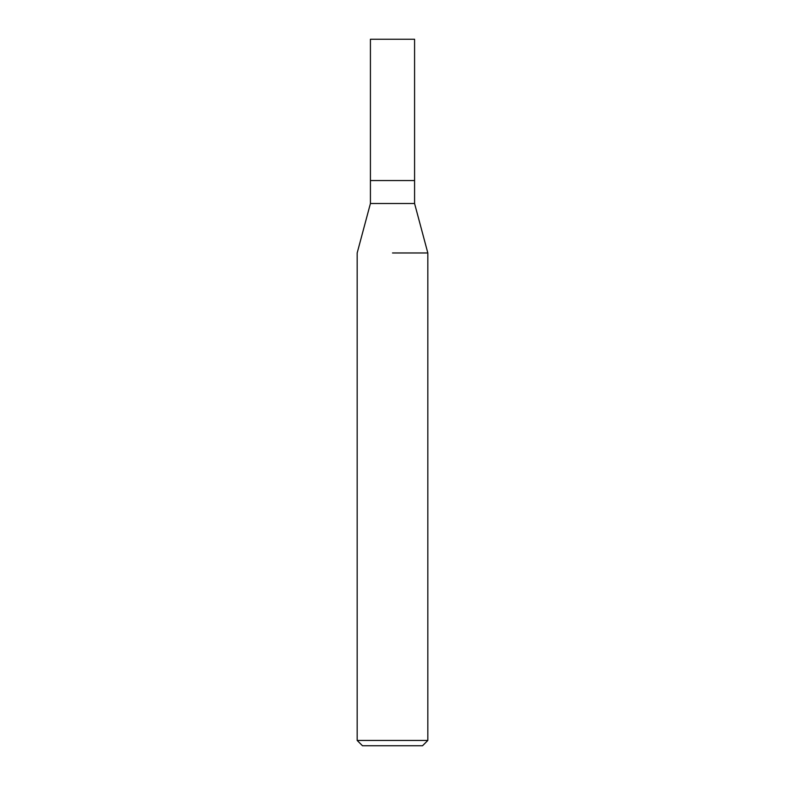 <?xml version="1.0" encoding="UTF-8"?>
<svg xmlns="http://www.w3.org/2000/svg" width="785" height="785" viewBox="0 0 785 785"><rect width="100%" height="100%" fill="white"/><g stroke="black" fill="none" stroke-linecap="round" stroke-linejoin="round"><path stroke-width="1.18" d="M414.578 203.511L414.578 180.55L392.5 180.55L414.578 180.55L414.578 39.25L370.422 39.25L370.422 180.55L392.5 180.55L370.422 180.55L370.422 203.511L414.578 203.511L427.825 252.966L427.825 740.451L357.175 740.451L362.474 745.75L422.526 745.75L427.825 740.451M392.5 252.966L427.825 252.966L392.5 252.966M370.422 203.511L357.175 252.966L357.175 740.451"/></g></svg>
